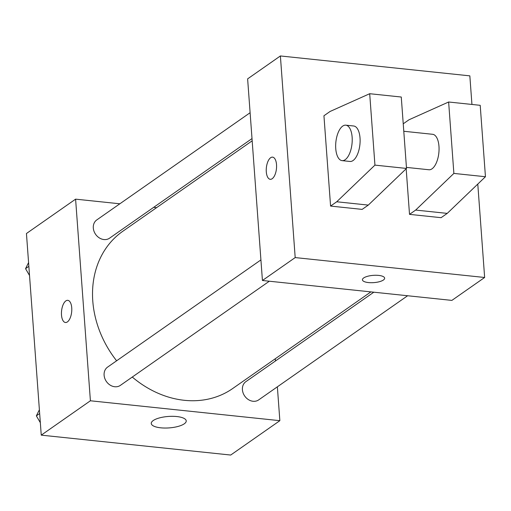 <?xml version="1.0" encoding="UTF-8"?>
<svg xmlns="http://www.w3.org/2000/svg" width="511" height="511" viewBox="0 0 511 511"><rect width="100%" height="100%" fill="white"/><g stroke="black" fill="none" stroke-linecap="round" stroke-linejoin="round"><path stroke-width="0.77" d="M277.364 386.827L279.856 420.681L230.704 455.046L41.25 435.142L26.444 233.514L75.596 199.149L119.849 203.793M153.658 207.351L156.577 207.658M252.172 140.819L122.761 231.304A95.921 79.429 55 0 0 116.623 360.798M132.272 377.048A95.921 79.429 55 0 0 232.69 388.526L370.897 291.89M279.856 420.681L90.402 400.777L75.596 199.149M275.301 358.728L275.467 360.964M260.917 259.907L107.591 367.109A11.146 9.23 55 0 0 106.416 381.532A11.146 9.23 55 0 0 120.366 385.377L269.329 281.216M250.109 112.72L96.783 219.922A11.146 9.23 55 0 0 95.608 234.338A11.146 9.23 55 0 0 109.558 238.183L252.006 138.583M407.625 295.748L258.662 399.902A11.146 9.23 -125 0 1 248.461 399.647A11.146 9.23 -125 0 1 242.412 389.733A11.146 9.23 -125 0 1 245.893 381.64L373.816 292.196M90.402 400.777L41.25 435.142M184.267 423.811A17.527 5.736 -4.2 0 1 164.804 428.039A17.527 5.736 -4.2 0 1 151.262 423.466A17.527 5.736 -4.2 0 1 168.323 416.459A17.527 5.736 -4.2 0 1 186.228 420.898A17.527 5.736 -4.2 0 1 184.267 423.811M61.492 314.993A11.146 5.072 96 0 1 67.778 300.334A11.146 5.072 96 0 1 71.661 311.946A11.146 5.072 96 0 1 65.453 322.498A11.146 5.072 96 0 1 61.492 314.993M65.453 322.498A11.146 5.072 96 0 1 61.499 315A11.146 5.072 96 0 1 67.784 300.334M477.785 184.081L484.645 277.486L451.877 300.398L262.43 280.494L247.624 78.866L280.386 55.955L469.839 75.858L471.94 104.448M272.178 178.722A11.146 5.072 96 0 1 270.242 179.304A11.146 5.072 96 0 1 266.365 167.691A11.146 5.072 96 0 1 272.574 157.139A11.146 5.072 96 0 1 276.579 166.669A11.146 5.072 96 0 1 272.178 178.722M484.645 277.486L295.192 257.582L262.43 280.494M295.192 257.582L280.386 55.955M272.574 157.139A11.146 5.072 -84 0 0 266.372 167.697A11.146 5.072 -84 0 0 270.249 179.304M378.657 275.41A11.146 3.647 -4.2 0 1 384.649 278.176A11.146 3.647 -4.2 0 1 373.803 282.628A11.146 3.647 -4.2 0 1 362.427 279.804A11.146 3.647 -4.2 0 1 378.657 275.41M362.42 279.804A11.146 3.647 175.8 0 0 373.803 282.621A11.146 3.647 175.8 0 0 384.649 278.169M406.168 168.771L409.515 214.365L441.089 217.68L447.234 213.387L485.45 176.729L480.206 105.317L448.632 102.002L409.024 119.759L403.236 123.809M330.579 206.074L362.152 209.389L368.297 205.096L406.513 168.438L401.269 97.026L369.696 93.711L330.087 111.462L323.942 115.761L330.579 206.074L336.723 201.775L374.94 165.117L369.696 93.711M406.437 167.397L428.908 169.754A17.828 8.119 -84 0 0 438.968 146.299A17.828 8.119 -84 0 0 432.638 134.297L403.779 131.263M409.515 214.365L415.66 210.072L453.877 173.414L448.632 102.002M342.076 160.633L349.971 161.463A17.828 8.119 -84 0 0 360.025 138.002A17.828 8.119 -84 0 0 353.701 126L345.806 125.169A17.828 8.119 96 0 1 352.015 143.751A17.828 8.119 96 0 1 342.076 160.633A17.828 8.119 96 0 1 335.663 145.386A17.828 8.119 96 0 1 342.709 126.102A17.828 8.119 96 0 1 345.806 125.169M374.94 165.117L406.513 168.438M453.877 173.414L485.45 176.729M336.723 201.775L368.297 205.096M415.66 210.072L447.234 213.387M40.337 422.68L36.358 415.852L39.385 409.765M39.666 413.54L36.358 415.852M29.529 275.493L25.55 268.665L28.578 262.577M28.859 266.352L25.55 268.665"/></g></svg>
